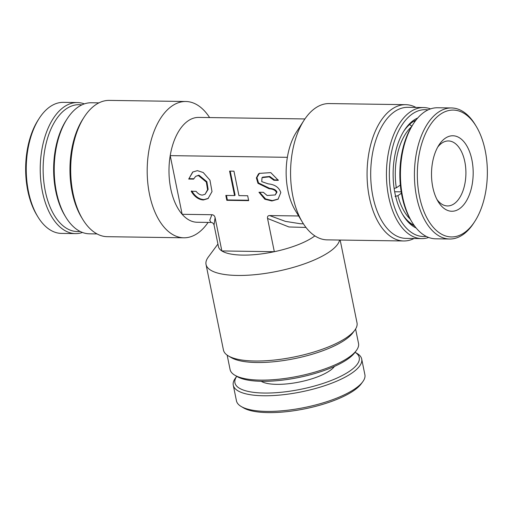 <?xml version="1.0" encoding="UTF-8"?>
<svg xmlns="http://www.w3.org/2000/svg" width="513" height="513" viewBox="0 0 513 513"><rect width="100%" height="100%" fill="white"/><g stroke="black" fill="none" stroke-linecap="round" stroke-linejoin="round"><path stroke-width="0.77" d="M65.747 217.057L64.785 215.473A63.439 35.012 -89.2 0 1 66.158 120.375L67.165 118.817A65.536 36.173 90.8 0 0 65.747 217.057A65.536 36.173 90.8 0 0 89.448 233.813L97.04 233.922M98.932 102.869L91.34 102.76A65.536 36.173 90.8 0 0 72.006 112.462A65.536 36.173 90.8 0 0 67.165 118.817M82.683 219.269L81.484 217.288A65.536 36.173 -89.2 0 1 82.901 119.048L84.158 117.099A68.152 37.616 90.8 0 0 82.683 219.269A68.152 37.616 90.8 0 0 107.332 236.692L183.834 237.795A68.152 37.616 -89.2 0 1 148.392 187.938A68.152 37.616 -89.2 0 1 165.693 111.597A68.152 37.616 -89.2 0 1 185.796 101.497A68.152 37.616 -89.2 0 1 209.605 117.573M185.796 101.497L109.301 100.394A68.152 37.616 90.8 0 0 89.191 110.494A68.152 37.616 90.8 0 0 84.158 117.099M304.914 118.945L198.685 117.413A52.429 28.933 90.8 0 0 183.218 125.178A52.429 28.933 90.8 0 0 170.213 155.625A52.429 28.933 90.8 0 0 182.153 214.299A52.429 28.933 90.8 0 0 197.172 222.257L211.042 222.456L209.721 220.276L211.875 214.729C213.581 214.819 214.652 215.806 215.101 217.698L214.043 224.951L218.461 246.65A52.429 16.095 168.5 0 0 221.86 250.947A52.429 16.095 -11.5 0 0 274.32 251.703L221.86 250.947L215.101 217.698M208.092 222.418A68.152 37.616 -89.2 0 1 203.937 227.701A68.152 37.616 -89.2 0 1 183.834 237.795M356.388 350.469L354.797 352.617A63.439 19.475 168.5 0 1 347.596 359.196A63.439 19.475 168.5 0 1 289.556 379.145A63.439 19.475 168.5 0 1 237.115 376.561L234.813 375.202A65.536 20.116 -11.5 0 0 288.986 377.876A65.536 20.116 -11.5 0 0 348.949 357.266A65.536 20.116 -11.5 0 0 356.388 350.469A65.536 20.116 -11.5 0 0 358.523 343.415L355.592 329M227.156 355.131L230.087 369.546A65.536 20.116 -11.5 0 0 234.813 375.202M354.791 330.186L352.803 332.866A65.536 20.116 168.5 0 1 345.364 339.664A65.536 20.116 168.5 0 1 285.408 360.273A65.536 20.116 168.5 0 1 231.235 357.599L228.356 355.907A68.152 20.924 -11.5 0 0 284.696 358.683A68.152 20.924 -11.5 0 0 347.057 337.253A68.152 20.924 -11.5 0 0 354.791 330.186A68.152 20.924 -11.5 0 0 357.016 322.844L340.17 240.052M339.587 240.046A68.152 20.924 168.5 0 1 329.647 251.691A68.152 20.924 168.5 0 1 256.462 274.532A68.152 20.924 168.5 0 1 206.034 264.458L223.444 350.02A68.152 20.924 -11.5 0 0 228.356 355.907M206.034 264.458A68.152 20.924 168.5 0 1 208.259 257.116L217.929 244.041M314.867 235.877A52.429 16.095 168.5 0 1 313.546 236.833A52.429 16.095 168.5 0 1 274.32 251.703L267.555 218.461L288.96 226.97L305.985 227.451M416.146 227.99A56.622 31.248 -89.2 0 1 403.071 215.242A56.622 31.248 -89.2 0 1 404.295 130.366A56.622 31.248 -89.2 0 1 414.844 119.497A56.622 31.248 -89.2 0 1 417.729 118.003M415.985 120.125A54.525 30.094 90.8 0 0 413.452 121.459A54.525 30.094 90.8 0 0 403.789 131.161M428.034 109.91A63.439 35.012 90.8 0 0 413.702 113.046A63.439 35.012 90.8 0 0 389.918 185.655A63.439 35.012 90.8 0 0 426.207 236.378M428.682 237.468A65.536 36.173 -89.2 0 1 421.667 238.609A65.536 36.173 -89.2 0 1 386.802 183.507A65.536 36.173 -89.2 0 1 411.599 111.039A65.536 36.173 -89.2 0 1 423.558 107.55A65.536 36.173 -89.2 0 1 430.535 108.891M423.558 107.55L407.822 107.326A65.536 36.173 90.8 0 0 395.863 110.808A65.536 36.173 90.8 0 0 371.059 183.282A65.536 36.173 90.8 0 0 405.93 238.378L421.667 238.609M414.081 238.494A68.152 37.616 -89.2 0 1 403.712 240.969A68.152 37.616 -89.2 0 1 367.443 183.667A68.152 37.616 -89.2 0 1 393.234 108.294A68.152 37.616 -89.2 0 1 405.674 104.671A68.152 37.616 -89.2 0 1 415.972 107.441M405.674 104.671L329.179 103.568A68.152 37.616 90.8 0 0 316.739 107.191A68.152 37.616 90.8 0 0 304.036 120.273A68.152 37.616 90.8 0 0 302.561 222.443A68.152 37.616 90.8 0 0 327.211 239.866L403.712 240.969M304.036 120.273L296.495 131.956A52.429 28.933 90.8 0 0 287.37 157.318A52.429 28.933 -89.2 0 0 295.366 210.548L302.561 222.443M197.377 170.643L203.225 172.515L209.958 180.166L212.01 191.606L208.047 198.582L203.347 199.98C198.531 199.634 194.485 196.736 191.202 191.272L196.081 191.343C198.005 193.741 200.096 194.985 202.353 195.094L205.085 194.273L207.585 189.759L206.329 182.057L198.371 175.536L195.645 176.357L193.593 179.12L188.713 179.05L192.676 172.047L197.377 170.643M191.74 190.894C195.023 196.357 199.076 199.256 203.892 199.602L208.316 198.384M205.085 194.273L208.131 189.38L206.874 181.679L198.916 175.157L195.645 176.357M262.021 177.665L261.745 181.628L268.139 183.853C274.84 184.494 279.066 187.399 280.81 192.567L278.046 199.204L271.877 200.968L264.855 199.236L258.956 192.253L263.323 192.317L267.145 195.504L275.257 194.934L276.436 192.503C275.571 190.285 273.14 189.034 269.133 188.746L257.962 183.314L256.378 177.902L258.437 174.022L259.232 173.388L270.813 172.637L278.322 180.345L273.955 180.281L274.493 179.903L269.761 176.459L262.771 177.152L262.021 177.665L269.216 176.838L273.955 180.281M259.584 192.26L265.612 198.967L272.332 200.589L278.309 199.012M275.257 194.934L276.982 192.125C276.116 189.906 273.679 188.656 269.678 188.367L258.507 182.936L256.923 177.524L259.514 173.202M303.407 223.79L300.458 223.751L285.395 221.372L269.582 215.563C267.901 215.607 267.228 216.569 267.555 218.461M269.582 215.563L298.649 215.979M211.875 214.729L182.153 214.299L170.213 155.625L287.37 157.318M234.563 195.556L225.823 195.427L226.817 200.32L248.67 200.634L247.676 195.748L238.936 195.62L233.96 171.175L229.593 171.111L234.563 195.556L235.108 195.177L230.215 171.118M274.493 179.903L278.232 179.954M188.713 179.05L192.952 171.861M193.754 178.736L189.252 178.671M226.817 200.32L227.362 199.942L226.445 195.44M227.362 199.942L248.593 200.25M402.59 214.434A54.525 30.094 90.8 0 0 414.459 225.816M413.895 121.19L414.876 121.613M411.939 126.365L409.579 124.377M394.119 188.412L396.312 187.848L400.332 185.046M401.192 191.843L394.664 191.747M401.423 193.221L397.902 195.671L395.061 196.402M414.427 121.203A54 29.805 -89.2 0 1 415.594 120.638M403.667 131.366A54 29.805 -89.2 0 1 409.791 124.377M396.312 187.848A51.903 28.645 -89.2 0 1 411.522 126.73M414.081 225.297A54 29.805 -89.2 0 1 402.468 214.229M410.188 219.083A51.903 28.645 -89.2 0 1 397.902 195.671M437.704 147.135A32.505 17.942 -89.2 0 1 448.439 140.947A32.505 17.942 -89.2 0 1 449.253 140.992A32.505 17.942 -89.2 0 1 465.894 174.446A32.505 17.942 -89.2 0 1 447.503 205.944A32.505 17.942 -89.2 0 1 446.688 205.899A32.505 17.942 -89.2 0 1 436.948 199.454M453.832 135.817A37.75 20.834 -89.2 0 1 473.127 175.523A37.75 20.834 -89.2 0 1 450.85 211.202A37.75 20.834 -89.2 0 1 438.147 201.603A37.75 20.834 -89.2 0 1 438.961 145.019A37.75 20.834 -89.2 0 1 453.832 135.817M454.845 110.167A63.439 35.012 90.8 0 0 417.409 170.124A63.439 35.012 90.8 0 0 449.837 236.852A63.439 35.012 90.8 0 0 474.826 221.392A63.439 35.012 90.8 0 0 476.199 126.294A63.439 35.012 90.8 0 0 454.845 110.167M476.199 126.294L475.237 124.71A65.536 36.173 90.8 0 0 453.178 108.051A65.536 36.173 90.8 0 0 451.536 107.954A65.536 36.173 90.8 0 0 414.459 171.47A65.536 36.173 90.8 0 0 448.003 238.917A65.536 36.173 90.8 0 0 449.644 239.013A65.536 36.173 90.8 0 0 473.82 222.95L474.826 221.392M451.536 107.954L437.551 107.756A65.536 36.173 90.8 0 0 413.375 123.819A65.536 36.173 90.8 0 0 411.958 222.052A65.536 36.173 90.8 0 0 434.017 238.718A65.536 36.173 90.8 0 0 435.659 238.808L449.644 239.013M413.375 123.819L412.369 125.377A63.439 35.012 90.8 0 0 410.996 220.468L411.958 222.052M361.703 359.062L364.89 374.708A65.536 20.116 168.5 0 1 364.442 378.799A65.536 20.116 168.5 0 1 362.749 381.762L361.165 383.91A63.439 19.475 168.5 0 1 304.953 408.81A63.439 19.475 168.5 0 1 243.483 407.854L241.181 406.495A65.536 20.116 168.5 0 1 236.455 400.839L233.274 385.192A65.536 20.116 168.5 0 1 233.723 381.095A65.536 20.116 168.5 0 1 235.409 378.132L236.737 376.337A63.439 19.475 168.5 0 0 235.364 378.85A63.439 19.475 168.5 0 0 288.781 391.348A63.439 19.475 168.5 0 0 358.818 361.485A63.439 19.475 168.5 0 0 355.054 352.271L356.984 353.399A65.536 20.116 168.5 0 1 361.703 359.062A65.536 20.116 168.5 0 1 361.255 363.153A65.536 20.116 168.5 0 1 295.193 393.022A65.536 20.116 168.5 0 1 233.274 385.192M362.749 381.762A65.536 20.116 168.5 0 1 304.684 407.482A65.536 20.116 168.5 0 1 241.181 406.495M261.232 381.306A39.321 12.068 -11.5 0 0 299.496 381.999A39.321 12.068 -11.5 0 0 334.45 366.41M82.471 232.472A65.536 36.173 -89.2 0 1 75.462 233.607L61.47 233.409A65.536 36.173 -89.2 0 1 37.77 216.653L36.808 215.069A63.439 35.012 -89.2 0 1 36.205 123.274A63.439 35.012 -89.2 0 1 38.18 119.971L39.187 118.413A65.536 36.173 -89.2 0 1 63.362 102.356L77.354 102.555A65.536 36.173 -89.2 0 1 84.331 103.895M37.77 216.653A65.536 36.173 -89.2 0 1 37.148 121.825A65.536 36.173 -89.2 0 1 39.187 118.413M75.462 233.607A65.536 36.173 -89.2 0 1 42.72 193.1A65.536 36.173 -89.2 0 1 51.133 122.03A65.536 36.173 -89.2 0 1 77.354 102.555M79.996 231.382A63.439 35.012 -89.2 0 1 46.074 194.619A63.439 35.012 -89.2 0 1 53.692 123.53A63.439 35.012 -89.2 0 1 81.823 104.915M269.133 188.746L269.678 188.367M211.042 222.456C212.408 222.482 213.408 223.309 214.043 224.951"/></g></svg>
